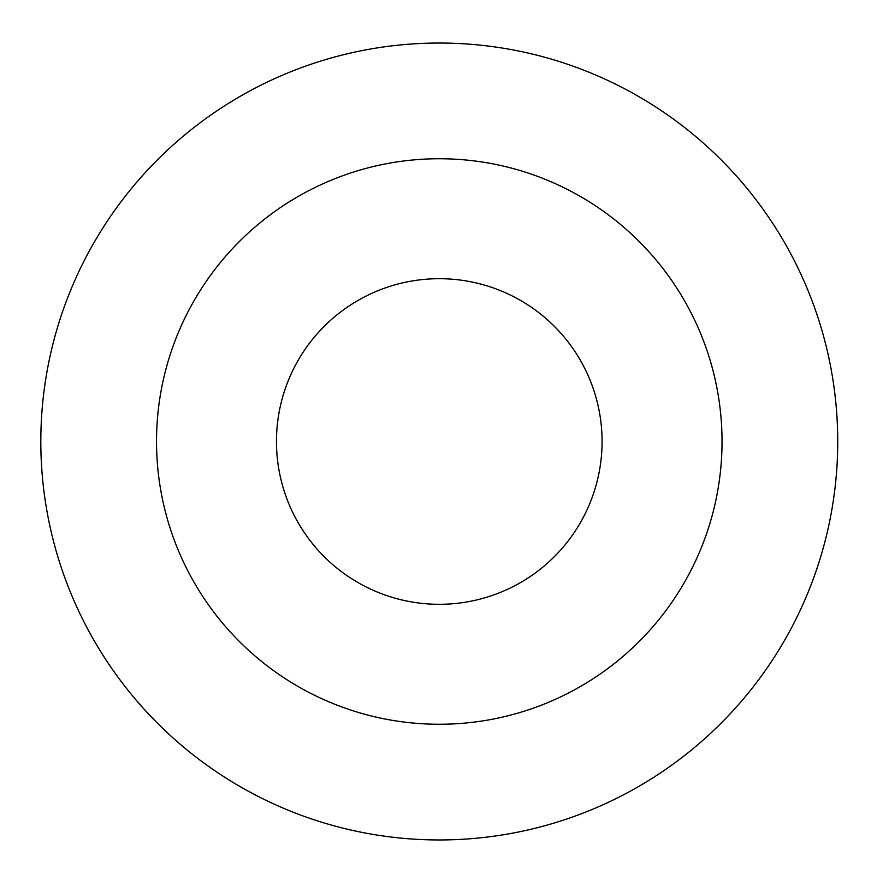 <?xml version="1.0" encoding="UTF-8"?>
<svg xmlns="http://www.w3.org/2000/svg" width="883" height="883" viewBox="0 0 883 883"><rect width="100%" height="100%" fill="white"/><g stroke="black" fill="none" stroke-linecap="round" stroke-linejoin="round"><path stroke-width="1.32" d="M602.074 441.5A162.803 162.803 0 0 0 357.869 300.507A162.803 162.803 0 0 0 357.869 582.493A162.803 162.803 0 0 0 602.074 441.5M722.04 441.5A282.77 282.77 0 0 0 297.891 196.622A282.77 282.77 0 0 0 297.891 686.378A282.77 282.77 0 0 0 722.04 441.5M837.735 441.5A398.465 398.465 0 0 0 240.044 96.424A398.465 398.465 0 0 0 240.044 786.576A398.465 398.465 0 0 0 837.735 441.5A398.465 398.465 0 0 0 240.044 96.424A398.465 398.465 0 0 0 240.044 786.576A398.465 398.465 0 0 0 837.735 441.5"/></g></svg>
